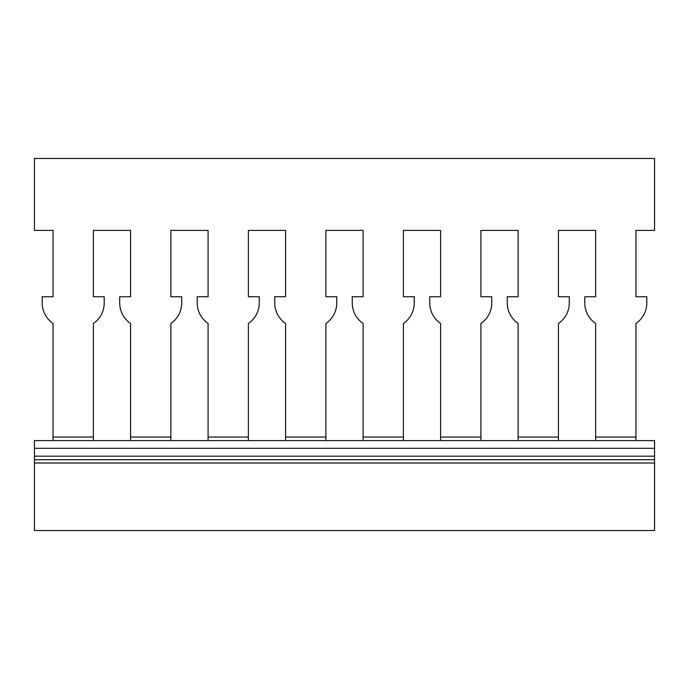 <?xml version="1.0" encoding="UTF-8"?>
<svg xmlns="http://www.w3.org/2000/svg" width="689" height="689" viewBox="0 0 689 689"><rect width="100%" height="100%" fill="white"/><g stroke="black" fill="none" stroke-linecap="round" stroke-linejoin="round"><path stroke-width="1.03" d="M53.053 230.402L53.053 296.752L53.053 230.402L34.45 230.402L34.45 158.47L654.55 158.47L654.55 230.402L635.947 230.402L635.947 296.752L635.947 230.402M130.565 296.752L130.565 230.402L93.359 230.402L93.359 296.752L93.359 230.402L130.565 230.402L130.565 296.752L119.714 296.752L119.714 302.953A24.804 24.804 0 0 0 130.565 323.46L130.565 429.454M104.211 296.752L104.211 302.953L104.211 296.752L93.359 296.752M93.359 429.454L93.359 323.46A24.804 24.804 0 0 0 104.211 302.953M93.359 440.615L93.359 437.067L53.053 437.067L53.053 323.46A24.804 24.804 0 0 1 42.201 302.953A24.804 24.804 0 0 0 53.053 323.46L53.053 429.454M646.799 296.752L646.799 302.953L646.799 296.752L635.947 296.752M635.947 429.454L635.947 323.46A24.804 24.804 0 0 0 646.799 302.953M635.947 440.615L635.947 437.067L595.64 437.067L595.64 323.46A24.804 24.804 0 0 1 584.789 302.953A24.804 24.804 0 0 0 595.64 323.46L595.64 429.454M595.64 296.752L595.64 230.402L558.434 230.402L558.434 296.752L558.434 230.402L595.64 230.402L595.64 296.752L584.789 296.752L584.789 302.953M569.286 296.752L569.286 302.953L569.286 296.752L558.434 296.752M558.434 429.454L558.434 323.46A24.804 24.804 0 0 0 569.286 302.953M558.434 440.615L558.434 437.067L518.128 437.067L518.128 323.46A24.804 24.804 0 0 1 507.276 302.953A24.804 24.804 0 0 0 518.128 323.46L518.128 429.454M518.128 296.752L518.128 230.402L480.922 230.402L480.922 296.752L480.922 230.402L518.128 230.402L518.128 296.752L507.276 296.752L507.276 302.953M491.774 296.752L491.774 302.953L491.774 296.752L480.922 296.752M480.922 429.454L480.922 323.46A24.804 24.804 0 0 0 491.774 302.953M440.615 296.752L440.615 230.402L403.409 230.402L403.409 296.752L403.409 230.402L440.615 230.402L440.615 296.752L429.764 296.752L429.764 302.953A24.804 24.804 0 0 0 440.615 323.46L440.615 429.454M414.261 296.752L414.261 302.953L414.261 296.752L403.409 296.752M403.409 429.454L403.409 323.46A24.804 24.804 0 0 0 414.261 302.953M403.409 440.615L403.409 437.067L363.103 437.067L363.103 323.46A24.804 24.804 0 0 1 352.251 302.953A24.804 24.804 0 0 0 363.103 323.46L363.103 429.454M363.103 296.752L363.103 230.402L325.897 230.402L325.897 296.752L325.897 230.402L363.103 230.402L363.103 296.752L352.251 296.752L352.251 302.953M336.749 296.752L336.749 302.953L336.749 296.752L325.897 296.752M325.897 429.454L325.897 323.46A24.804 24.804 0 0 0 336.749 302.953M325.897 440.615L325.897 437.067L285.591 437.067L285.591 323.46A24.804 24.804 0 0 1 274.739 302.953A24.804 24.804 0 0 0 285.591 323.46L285.591 429.454M285.591 296.752L285.591 230.402L248.384 230.402L248.384 296.752L248.384 230.402L285.591 230.402L285.591 296.752L274.739 296.752L274.739 302.953M259.236 296.752L259.236 302.953L259.236 296.752L248.384 296.752M248.384 429.454L248.384 323.46A24.804 24.804 0 0 0 259.236 302.953M248.384 440.615L248.384 437.067L208.078 437.067L208.078 323.46A24.804 24.804 0 0 1 197.226 302.953A24.804 24.804 0 0 0 208.078 323.46L208.078 429.454M208.078 296.752L208.078 230.402L170.872 230.402L170.872 296.752L170.872 230.402L208.078 230.402L208.078 296.752L197.226 296.752L197.226 302.953M181.724 296.752L181.724 302.953L181.724 296.752L170.872 296.752M170.872 429.454L170.872 323.46A24.804 24.804 0 0 0 181.724 302.953M93.359 437.067L93.359 323.46M42.201 302.953L42.201 296.752L53.053 296.752M635.947 437.067L635.947 323.46M558.434 437.067L558.434 323.46M440.615 323.46L440.615 437.067L480.922 437.067L480.922 323.46M403.409 437.067L403.409 323.46M325.897 437.067L325.897 323.46M248.384 437.067L248.384 323.46M119.714 302.953A24.804 24.804 0 0 0 130.565 323.46L130.565 437.067L170.872 437.067L170.872 323.46M130.565 437.067L130.565 440.615M595.64 437.067L595.64 440.615M518.128 437.067L518.128 440.615M440.615 437.067L440.615 440.615M480.922 440.615L480.922 437.067M363.103 437.067L363.103 440.615M285.591 437.067L285.591 440.615M208.078 437.067L208.078 440.615M170.872 440.615L170.872 437.067M53.053 437.067L53.053 440.615M34.45 459.692L34.45 530.53L654.55 530.53L654.55 459.692L34.45 459.692L34.45 440.615L654.55 440.615L654.55 448.306L34.45 448.306M654.55 448.306L654.55 459.692M34.45 462.999L654.55 462.999M654.55 456.17L34.45 456.17"/></g></svg>
